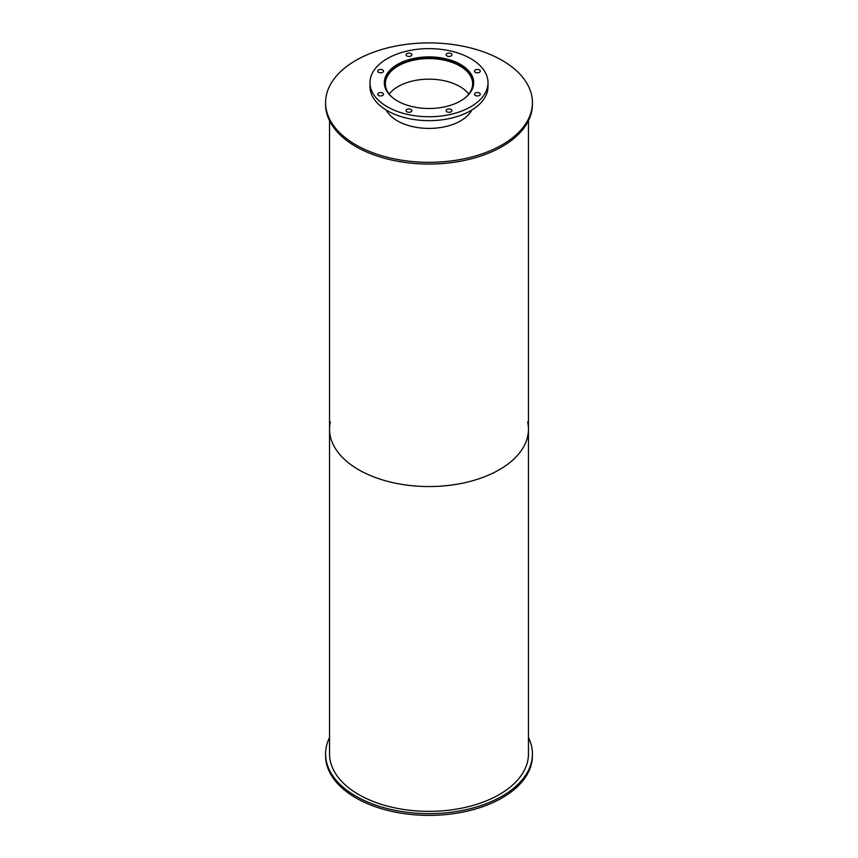 <?xml version="1.0" encoding="UTF-8"?>
<svg xmlns="http://www.w3.org/2000/svg" width="858" height="858" viewBox="0 0 858 858"><rect width="100%" height="100%" fill="white"/><g stroke="black" fill="none" stroke-linecap="round" stroke-linejoin="round"><path stroke-width="1.29" d="M392.599 97.651A43.629 25.182 180 0 1 385.371 83.773A43.629 25.182 180 0 1 429 58.591A43.629 25.182 180 0 1 472.629 83.773A43.629 25.182 180 0 1 465.401 97.651M468.822 94.058A43.629 25.182 0 0 0 429 79.161A43.629 25.182 0 0 0 389.178 94.058M384.91 86.873A44.423 25.643 180 0 1 384.577 83.773A44.423 25.643 180 0 1 429 58.13A44.423 25.643 180 0 1 473.423 83.773A44.423 25.643 180 0 1 473.09 86.873M397.404 100.933A44.68 25.794 180 0 1 384.32 82.69A44.68 25.794 180 0 1 429 56.896A44.68 25.794 180 0 1 473.68 82.69A44.68 25.794 180 0 1 446.096 106.531A44.68 25.794 180 0 1 397.404 100.933M473.562 84.642A44.68 25.794 0 0 0 473.423 83.784L473.423 85.5M384.577 85.5L384.577 83.773A44.68 25.794 0 0 0 384.438 84.642M475.321 95.453A2.917 1.684 180 0 1 474.474 94.262A2.917 1.684 180 0 1 477.391 92.578A2.917 1.684 180 0 1 480.308 94.262A2.917 1.684 180 0 1 478.507 95.817A2.917 1.684 180 0 1 475.321 95.453M475.321 72.308A2.917 1.684 180 0 1 474.474 71.117A2.917 1.684 180 0 1 477.391 69.434A2.917 1.684 180 0 1 480.308 71.117A2.917 1.684 180 0 1 478.507 72.673A2.917 1.684 180 0 1 475.321 72.308M446.986 55.942A2.917 1.684 180 0 1 446.128 54.751A2.917 1.684 180 0 1 449.045 53.067A2.917 1.684 180 0 1 451.962 54.751A2.917 1.684 180 0 1 450.16 56.306A2.917 1.684 180 0 1 446.986 55.942M406.896 55.942A2.917 1.684 180 0 1 406.038 54.751A2.917 1.684 180 0 1 408.955 53.067A2.917 1.684 180 0 1 411.872 54.751A2.917 1.684 180 0 1 410.07 56.306A2.917 1.684 180 0 1 406.896 55.942M378.55 72.308A2.917 1.684 180 0 1 377.692 71.117A2.917 1.684 180 0 1 380.609 69.434A2.917 1.684 180 0 1 383.526 71.117A2.917 1.684 180 0 1 381.724 72.673A2.917 1.684 180 0 1 378.55 72.308M378.55 95.453A2.917 1.684 180 0 1 377.692 94.262A2.917 1.684 180 0 1 380.609 92.578A2.917 1.684 180 0 1 383.526 94.262A2.917 1.684 180 0 1 381.724 95.817A2.917 1.684 180 0 1 378.55 95.453M406.896 111.819A2.917 1.684 180 0 1 406.038 110.628A2.917 1.684 180 0 1 408.955 108.945A2.917 1.684 180 0 1 411.872 110.628A2.917 1.684 180 0 1 410.07 112.183A2.917 1.684 180 0 1 406.896 111.819M446.986 111.819A2.917 1.684 180 0 1 446.128 110.628A2.917 1.684 180 0 1 449.045 108.945A2.917 1.684 180 0 1 451.962 110.628A2.917 1.684 180 0 1 450.16 112.183A2.917 1.684 180 0 1 446.986 111.819M387.28 106.778A59.009 34.063 180 0 1 369.991 82.69A59.009 34.063 180 0 1 429 48.627A59.009 34.063 180 0 1 488.009 82.69A59.009 34.063 180 0 1 451.576 114.168A59.009 34.063 180 0 1 387.28 106.778M488.009 82.69L488.009 86.594A59.009 34.063 180 0 1 451.576 118.061A59.009 34.063 180 0 1 387.28 110.682A59.009 34.063 180 0 1 369.991 86.594L369.991 82.69M528.453 737.537A103.421 59.717 180 0 1 532.421 753.946A103.421 59.717 180 0 1 468.575 809.105A103.421 59.717 180 0 1 355.866 796.17A103.421 59.717 180 0 1 325.579 753.946A103.421 59.717 180 0 1 329.547 737.537M532.421 753.946L532.421 755.673A103.421 59.717 180 0 1 468.575 810.842A103.421 59.717 180 0 1 355.866 797.897A103.421 59.717 180 0 1 325.579 755.673L325.579 753.946M471.793 110.049A44.68 25.794 180 0 1 397.404 120.86A44.68 25.794 180 0 1 386.207 110.049M355.866 144.841A103.421 59.717 180 0 1 325.579 102.617A103.421 59.717 180 0 1 429 42.9A103.421 59.717 180 0 1 532.421 102.617A103.421 59.717 180 0 1 468.575 157.775A103.421 59.717 180 0 1 355.866 144.841M532.421 102.617L532.421 104.344A103.421 59.717 180 0 1 468.575 159.513A103.421 59.717 180 0 1 355.866 146.568A103.421 59.717 180 0 1 325.579 104.344L325.579 102.617M527.649 421.9A99.453 57.411 180 0 1 528.453 429.139A99.453 57.411 180 0 1 467.052 482.185A99.453 57.411 180 0 1 358.676 469.744A99.453 57.411 180 0 1 329.547 429.139A99.453 57.411 180 0 1 330.351 421.9M329.547 429.139A99.453 57.411 180 0 0 358.676 469.744A99.453 57.411 180 0 0 467.052 482.185A99.453 57.411 180 0 0 528.453 429.139L528.453 753.946A99.453 57.411 180 0 1 467.052 806.992A99.453 57.411 180 0 1 358.676 794.54A99.453 57.411 180 0 1 329.547 753.946L329.547 120.742M528.453 429.139L528.453 120.742"/></g></svg>
